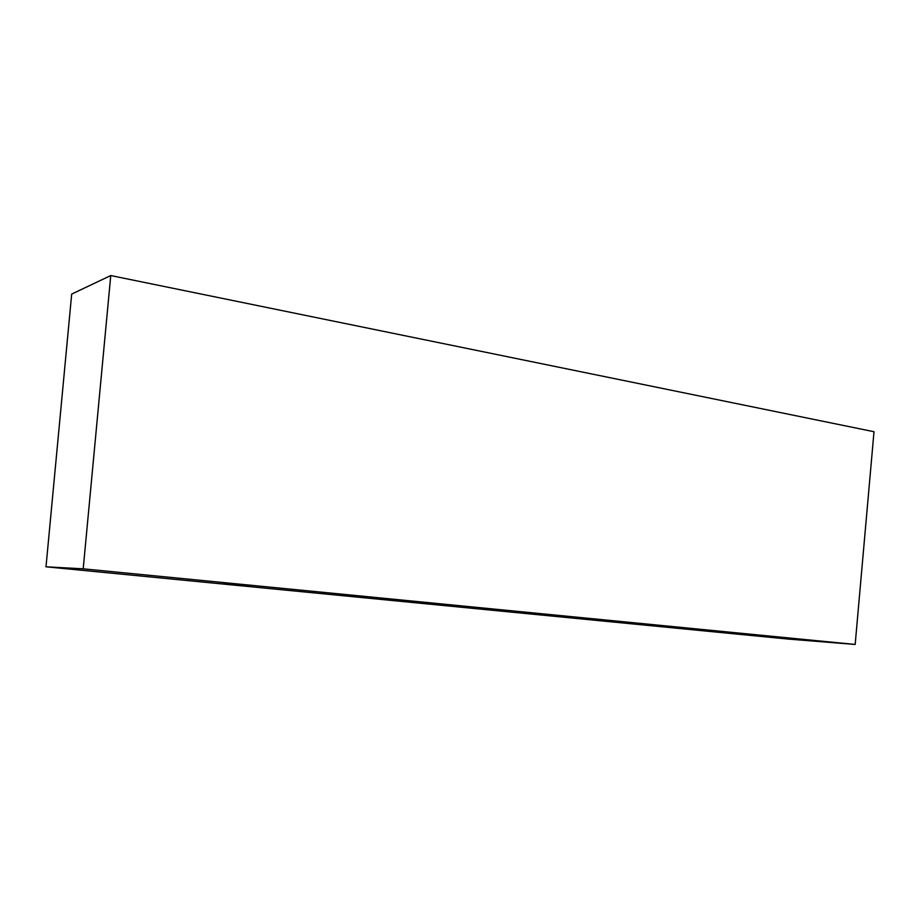 <?xml version="1.0" encoding="UTF-8"?>
<svg xmlns="http://www.w3.org/2000/svg" width="920" height="920" viewBox="0 0 920 920"><rect width="100%" height="100%" fill="white"/><g stroke="black" fill="none" stroke-linecap="round" stroke-linejoin="round"><path stroke-width="1.38" d="M874 431.721L110.756 275.551L83.202 568.824L855.174 644.448L874 431.721L855.174 644.448L787.658 639.032L46 566.8L83.202 568.824L110.756 275.551L71.691 294.078L46 566.8L71.691 294.078L110.756 275.551L874 431.721M855.174 644.448L83.202 568.824L46 566.8L787.658 639.032L855.174 644.448M719.313 631.867C713.644 631.315 713.103 631.2 717.692 631.522L738.415 633.362C744.096 633.914 744.544 634.018 739.772 633.684L719.313 631.867M223.951 583.498L248.676 585.615L223.951 583.498"/></g></svg>
